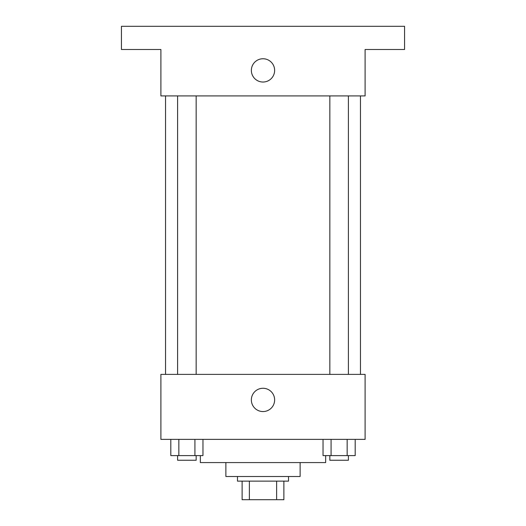 <?xml version="1.0" encoding="UTF-8"?>
<svg xmlns="http://www.w3.org/2000/svg" width="526" height="526" viewBox="0 0 526 526"><rect width="100%" height="100%" fill="white"/><g stroke="black" fill="none" stroke-linecap="round" stroke-linejoin="round"><path stroke-width="0.79" d="M276.617 481.132L276.617 499.7L242.118 499.7L242.118 481.132M276.617 499.7L283.882 499.7L283.882 481.132L283.882 499.7M288.524 476.497L288.524 481.132L237.476 481.132L237.476 476.497M249.383 481.132L249.383 499.7M300.129 462.571L300.129 476.497L225.871 476.497L225.871 462.571M325.653 455.608L325.653 462.571L200.347 462.571L200.347 455.608M365.103 439.368L160.897 439.368L160.897 374.387L365.103 374.387L365.103 439.368M274.638 399.918A11.638 11.638 0 0 1 257.181 409.997A11.638 11.638 0 0 1 257.181 389.832A11.638 11.638 0 0 1 274.638 399.918M360.468 95.916L360.468 374.387M329.835 374.387L329.835 95.916M196.165 95.916L196.165 374.387M365.103 95.916L160.897 95.916L160.897 49.503L121.447 49.503L121.447 26.3L404.553 26.3L404.553 49.503L365.103 49.503L365.103 95.916M274.638 70.392A11.638 11.638 0 0 1 257.181 80.471A11.638 11.638 0 0 1 257.181 60.312A11.638 11.638 0 0 1 274.638 70.392M355.195 439.368L355.195 455.608L323.036 455.608L323.036 439.368M347.153 439.368L347.153 455.608M331.078 439.368L331.078 455.608M348.396 455.608L348.396 460.25L329.835 460.25L329.835 455.608M202.964 439.368L202.964 455.608L170.805 455.608L170.805 439.368M194.922 439.368L194.922 455.608M178.847 439.368L178.847 455.608M196.165 455.608L196.165 460.25L177.604 460.25L177.604 455.608M165.532 95.916L165.532 374.387M348.396 374.387L348.396 95.916M177.604 95.916L177.604 374.387"/></g></svg>
